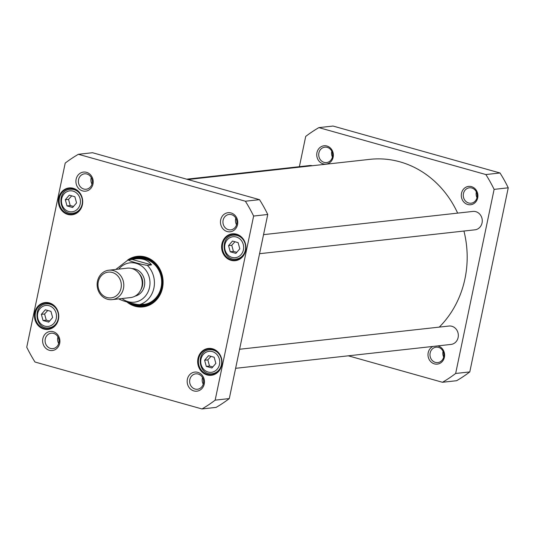<?xml version="1.0" encoding="UTF-8"?>
<svg xmlns="http://www.w3.org/2000/svg" width="535" height="535" viewBox="0 0 535 535"><rect width="100%" height="100%" fill="white"/><g stroke="black" fill="none" stroke-linecap="round" stroke-linejoin="round"><path stroke-width="0.8" d="M187.905 179.526L369.912 159.343A96.213 86.55 83.7 0 1 457.639 213.117M463.932 231.04A96.213 86.55 83.7 0 1 439.268 327.112M128.072 259.943L135.823 258.833C142.939 258.184 148.175 260.204 151.532 264.899L147.359 265.367C141.186 264.471 129.965 261.314 128.072 259.943L115.821 269.433M119.84 299.339C121.733 300.71 132.954 303.867 139.127 304.763L143.306 304.295L140.926 304.81L134.305 304.141L131.45 303.151M132.245 259.482L151.532 264.899M107.475 299.246A14.799 13.315 -96.3 0 0 112.096 299.627A14.799 13.315 -96.3 0 0 123.699 283.45A14.799 13.315 -96.3 0 0 108.832 270.208A14.799 13.315 -96.3 0 0 97.149 283.811A14.799 13.315 -96.3 0 0 107.475 299.246M107.04 297.54A12.954 11.65 83.7 0 1 101.122 275.973A12.954 11.65 83.7 0 1 120.816 281.504A12.954 11.65 83.7 0 1 107.04 297.54M108.832 270.208L127.276 268.162A14.799 13.315 83.7 0 1 142.143 281.403A14.799 13.315 83.7 0 1 130.54 297.58L112.096 299.627M238.108 242.629L239.8 248.795L235.868 253.376L230.237 251.791L228.552 245.632L232.484 241.051L238.108 242.629M50.932 311.357L52.624 317.522L48.692 322.103L43.061 320.525L41.369 314.359L45.308 309.778L50.932 311.357M74.88 196.746L76.565 202.912L72.633 207.493L67.009 205.915L65.317 199.749L69.249 195.168L74.88 196.746M214.167 357.24L215.859 363.405L211.92 367.986L206.296 366.401L204.604 360.242L208.543 355.661L214.167 357.24M253.623 216.046L215.157 400.153A143.393 128.988 83.7 0 1 201.976 408.954L34.996 362.021A143.393 128.988 83.7 0 1 26.75 347.195L65.21 163.088A143.393 128.988 83.7 0 1 78.398 154.287L245.371 201.22A143.393 128.988 83.7 0 1 253.623 216.046L267.761 214.482A143.393 128.988 -96.3 0 0 259.508 199.655L92.528 152.722L78.398 154.287M126.721 301.834A25.439 22.885 -96.3 0 0 156.982 299.339A25.439 22.885 -96.3 0 0 157.685 265.668A25.439 22.885 -96.3 0 0 127.591 260.07M231.053 212.957A9.597 8.634 -96.3 0 0 220.841 224.84A9.597 8.634 -96.3 0 0 235.44 228.947A9.597 8.634 -96.3 0 0 231.053 212.957M53.199 331.707A9.597 8.634 -96.3 0 0 42.994 343.59A9.597 8.634 -96.3 0 0 57.586 347.69A9.597 8.634 -96.3 0 0 53.199 331.707M49.327 302.91A13.509 12.151 -96.3 0 0 34.962 319.636A13.509 12.151 -96.3 0 0 55.5 325.407A13.509 12.151 -96.3 0 0 49.327 302.91M236.503 234.183A13.509 12.151 -96.3 0 0 222.139 250.908A13.509 12.151 -96.3 0 0 242.676 256.68A13.509 12.151 -96.3 0 0 236.503 234.183M212.562 348.793A13.509 12.151 -96.3 0 0 198.197 365.519A13.509 12.151 -96.3 0 0 218.735 371.29A13.509 12.151 -96.3 0 0 212.562 348.793M73.268 188.3A13.509 12.151 -96.3 0 0 58.903 205.025A13.509 12.151 -96.3 0 0 79.441 210.797A13.509 12.151 -96.3 0 0 73.268 188.3M197.756 372.333A9.597 8.634 -96.3 0 0 187.544 384.224A9.597 8.634 -96.3 0 0 202.143 388.323A9.597 8.634 -96.3 0 0 197.756 372.333M86.496 172.323A9.597 8.634 -96.3 0 0 76.284 184.207A9.597 8.634 -96.3 0 0 90.883 188.313A9.597 8.634 -96.3 0 0 86.496 172.323M201.976 408.954L216.113 407.382A143.393 128.988 -96.3 0 0 229.294 398.582L267.761 214.482M71.703 195.857L68.527 199.394L65.317 199.749M68.527 199.394L70.219 205.554L67.009 205.915M70.219 205.554L73.562 206.41M234.939 241.74L231.762 245.277L228.552 245.632M231.762 245.277L233.454 251.437L230.237 251.791M233.454 251.437L236.798 252.293M47.755 310.467L44.586 314.005L41.369 314.359M44.586 314.005L46.277 320.164L43.061 320.525M46.277 320.164L49.621 321.02M210.991 356.35L207.821 359.888L204.604 360.242M207.821 359.888L209.513 366.047L206.296 366.401M209.513 366.047L212.85 366.903M129.156 259.823A24.884 22.383 83.7 0 1 137.682 256.86A24.884 22.383 83.7 0 1 162.673 279.13A24.884 22.383 83.7 0 1 143.173 306.328A24.884 22.383 83.7 0 1 128.507 302.335M131.229 303.084A24.884 22.383 -96.3 0 0 143.848 306.241M138.364 256.8A24.884 22.383 -96.3 0 0 130.52 259.669M202.518 377.556A7.751 6.968 -96.3 0 0 203.246 384.13M198.184 374.039A7.751 6.968 83.7 0 1 203.588 382.117A7.751 6.968 83.7 0 1 197.475 389.239A7.751 6.968 83.7 0 1 189.691 382.304A7.751 6.968 83.7 0 1 195.763 373.838A7.751 6.968 83.7 0 1 198.184 374.039M91.258 177.546A7.751 6.968 -96.3 0 0 91.987 184.12M86.924 174.029A7.751 6.968 83.7 0 1 92.328 182.107A7.751 6.968 83.7 0 1 86.215 189.229A7.751 6.968 83.7 0 1 78.431 182.295A7.751 6.968 83.7 0 1 84.503 173.828A7.751 6.968 83.7 0 1 86.924 174.029M57.961 336.923A7.751 6.968 -96.3 0 0 58.69 343.497M53.627 333.405A7.751 6.968 83.7 0 1 59.031 341.484A7.751 6.968 83.7 0 1 52.918 348.606A7.751 6.968 83.7 0 1 45.134 341.671A7.751 6.968 83.7 0 1 51.206 333.205A7.751 6.968 83.7 0 1 53.627 333.405M235.815 218.18A7.751 6.968 -96.3 0 0 236.544 224.747M231.481 214.655A7.751 6.968 83.7 0 1 236.885 222.741A7.751 6.968 83.7 0 1 230.766 229.863A7.751 6.968 83.7 0 1 222.988 222.928A7.751 6.968 83.7 0 1 229.06 214.455A7.751 6.968 83.7 0 1 231.481 214.655M73.402 188.815A12.954 11.65 83.7 0 1 82.43 202.317A12.954 11.65 83.7 0 1 72.212 214.221A12.954 11.65 83.7 0 1 59.204 202.631A12.954 11.65 83.7 0 1 69.356 188.474A12.954 11.65 83.7 0 1 73.402 188.815M72.706 188.641A12.954 11.65 -96.3 0 0 71.743 189.143M74.398 213.05A12.954 11.65 -96.3 0 0 75.442 213.325M49.454 303.425A12.954 11.65 83.7 0 1 58.489 316.927A12.954 11.65 83.7 0 1 48.264 328.831A12.954 11.65 83.7 0 1 35.256 317.242A12.954 11.65 83.7 0 1 45.408 303.084A12.954 11.65 83.7 0 1 49.454 303.425M48.765 303.251A12.954 11.65 -96.3 0 0 47.802 303.753M50.45 327.661A12.954 11.65 -96.3 0 0 51.5 327.935M211.994 349.134A12.954 11.65 -96.3 0 0 211.037 349.636M213.686 373.537A12.954 11.65 -96.3 0 0 214.736 373.818M212.689 349.308A12.954 11.65 83.7 0 1 221.724 362.81A12.954 11.65 83.7 0 1 211.499 374.714A12.954 11.65 83.7 0 1 198.492 363.125A12.954 11.65 83.7 0 1 208.643 348.967A12.954 11.65 83.7 0 1 212.689 349.308M235.942 234.524A12.954 11.65 -96.3 0 0 234.979 235.025M237.627 258.927A12.954 11.65 -96.3 0 0 238.677 259.207M236.63 234.698A12.954 11.65 83.7 0 1 245.665 248.2A12.954 11.65 83.7 0 1 235.44 260.104A12.954 11.65 83.7 0 1 222.433 248.514A12.954 11.65 83.7 0 1 232.585 234.357A12.954 11.65 83.7 0 1 236.63 234.698M245.371 201.22L259.508 199.655M215.157 400.153L229.294 398.582M134.258 304.127A23.928 21.52 -96.3 0 0 161.851 287.449A23.928 21.52 -96.3 0 0 154.548 263.461A23.928 21.52 -96.3 0 0 132.071 259.502M142.022 304.636A23.125 20.805 -96.3 0 0 161.129 287.255A23.125 20.805 -96.3 0 0 137.141 258.726M139.936 258.452A23.125 20.805 -96.3 0 0 138.906 258.693M143.019 304.214A23.125 20.805 -96.3 0 0 145.018 304.281M239.6 349.255L448.979 326.036A9.249 8.319 83.7 0 1 451.874 326.276A9.249 8.319 83.7 0 1 458.321 335.92A9.249 8.319 83.7 0 1 451.018 344.426L235.621 368.314M263.548 234.644L472.927 211.425A9.249 8.319 83.7 0 1 475.816 211.666A9.249 8.319 83.7 0 1 482.269 221.309A9.249 8.319 83.7 0 1 474.966 229.816L259.562 253.704M186.682 179.185L309.691 165.542A9.249 8.319 83.7 0 1 312.36 165.723M299.379 166.686L305.706 136.418A143.393 128.988 83.7 0 1 318.887 127.618L333.024 126.046L500.004 172.979A143.393 128.988 83.7 0 1 508.25 187.805L469.79 371.912A143.393 128.988 83.7 0 1 456.602 380.713L442.472 382.278L348.318 355.815M318.887 127.618L485.867 174.55A143.393 128.988 83.7 0 1 494.113 189.377L455.653 373.477A143.393 128.988 83.7 0 1 442.472 382.278M323.18 163.87A9.229 8.299 -96.3 0 0 332.997 152.448A9.229 8.299 -96.3 0 0 318.967 148.503A9.229 8.299 -96.3 0 0 323.18 163.87M432.969 346.426A9.229 8.299 -96.3 0 0 428.027 355.594A9.229 8.299 -96.3 0 0 434.44 363.887A9.229 8.299 -96.3 0 0 444.458 356.965A9.229 8.299 -96.3 0 0 437.69 345.904M467.737 204.504A9.229 8.299 -96.3 0 0 477.554 193.082A9.229 8.299 -96.3 0 0 463.517 189.136A9.229 8.299 -96.3 0 0 467.737 204.504M331.8 151.278A7.751 6.968 -96.3 0 0 332.436 157.036M324.123 162.373A7.751 6.968 83.7 0 1 318.72 154.287A7.751 6.968 83.7 0 1 324.839 147.172A7.751 6.968 83.7 0 1 327.26 147.372A7.751 6.968 83.7 0 1 332.663 155.451A7.751 6.968 83.7 0 1 326.544 162.573A7.751 6.968 83.7 0 1 324.123 162.373M476.351 191.911A7.751 6.968 -96.3 0 0 476.993 197.669M468.68 202.999A7.751 6.968 83.7 0 1 463.277 194.921A7.751 6.968 83.7 0 1 469.389 187.798A7.751 6.968 83.7 0 1 471.81 187.999A7.751 6.968 83.7 0 1 477.22 196.084A7.751 6.968 83.7 0 1 471.101 203.206A7.751 6.968 83.7 0 1 468.68 202.999M443.054 351.288A7.751 6.968 -96.3 0 0 443.696 357.046M435.383 362.382A7.751 6.968 83.7 0 1 429.979 354.304A7.751 6.968 83.7 0 1 436.099 347.182A7.751 6.968 83.7 0 1 438.519 347.382A7.751 6.968 83.7 0 1 443.923 355.461A7.751 6.968 83.7 0 1 437.804 362.583A7.751 6.968 83.7 0 1 435.383 362.382M508.25 187.805L494.113 189.377M500.004 172.979L485.867 174.55M469.79 371.912L455.653 373.477M139.127 304.763A23.125 20.805 -96.3 0 0 153.899 288.057A23.125 20.805 -96.3 0 0 147.359 265.367M118.77 269.105A19.795 17.809 83.7 0 1 143.4 267.46A19.795 17.809 83.7 0 1 146.423 294.731A19.795 17.809 83.7 0 1 122.033 298.53M135.014 296.169A13.97 12.566 -96.3 0 0 144.644 281.129A13.97 12.566 -96.3 0 0 131.951 268.557M139 273.465A12.486 11.235 83.7 0 1 140.812 289.836M243.258 244.361A10.546 9.49 83.7 0 1 232.043 257.422A10.546 9.49 83.7 0 1 227.221 239.854A10.546 9.49 83.7 0 1 243.258 244.361M56.081 313.089A10.546 9.49 83.7 0 1 44.866 326.149A10.546 9.49 83.7 0 1 40.045 308.581A10.546 9.49 83.7 0 1 56.081 313.089M80.023 198.478A10.546 9.49 83.7 0 1 68.808 211.539A10.546 9.49 83.7 0 1 63.993 193.971A10.546 9.49 83.7 0 1 80.023 198.478M219.317 358.972A10.546 9.49 83.7 0 1 208.102 372.032A10.546 9.49 83.7 0 1 203.28 354.464A10.546 9.49 83.7 0 1 219.317 358.972M81.942 198.01A12.024 10.82 -96.3 0 0 70.259 189.303C56.101 190.192 58.903 215.451 72.907 213.211A12.024 10.82 -96.3 0 0 81.942 198.01M245.177 243.893A12.024 10.82 -96.3 0 0 233.494 235.186C219.337 236.075 222.139 261.334 236.142 259.094A12.024 10.82 -96.3 0 0 245.177 243.893M58.001 312.621A12.024 10.82 -96.3 0 0 46.318 303.913C32.16 304.803 34.962 330.062 48.966 327.821A12.024 10.82 -96.3 0 0 58.001 312.621M221.236 358.504A12.024 10.82 -96.3 0 0 209.546 349.796C195.389 350.686 198.191 375.938 212.201 373.704A12.024 10.82 -96.3 0 0 221.236 358.504M139.702 256.74A24.797 22.303 -96.3 0 0 130.734 259.649M131.59 303.205A24.797 22.303 -96.3 0 0 145.166 306.007M146.443 257.81A24.389 21.942 -96.3 0 0 131.583 259.555M133.73 303.974A24.389 21.942 -96.3 0 0 151.505 303.479M138.277 258.565L135.823 258.833M143.38 304.535L140.926 304.81M119.72 299.5L119.084 298.851M72.907 213.211L76.405 212.823M70.259 189.303L73.75 188.922M236.142 259.094L239.64 258.706M233.494 235.186L236.985 234.798M48.966 327.821L52.463 327.433M46.318 303.913L49.809 303.526M212.201 373.704L215.699 373.316M209.546 349.796L213.044 349.409"/></g></svg>
